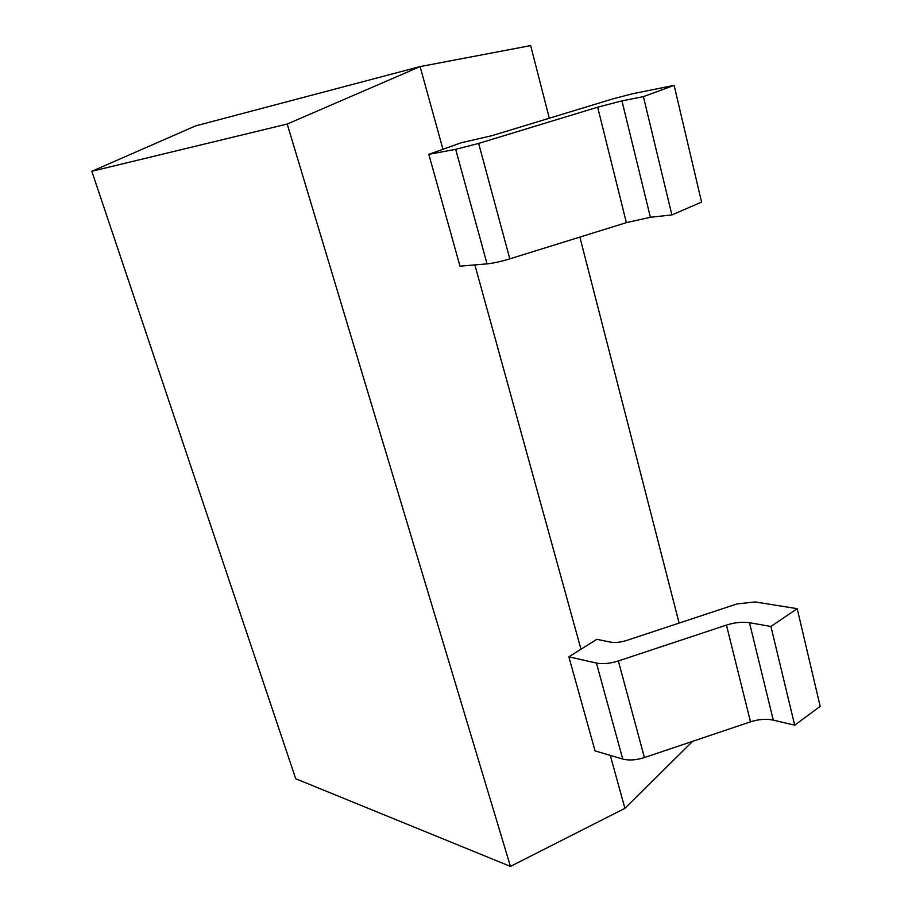 <?xml version="1.0" encoding="UTF-8"?>
<svg xmlns="http://www.w3.org/2000/svg" width="912" height="912" viewBox="0 0 912 912"><rect width="100%" height="100%" fill="white"/><g stroke="black" fill="none" stroke-linecap="round" stroke-linejoin="round"><path stroke-width="1.37" d="M692.641 741.319L624.914 808.328L510.446 866.4L295.716 778.745L91.827 171.285L287.212 124.043L510.446 866.4M549.309 118.218L530.647 45.6L420.113 66.587L442.947 149.272M91.827 171.285L195.635 125.879L420.113 66.587L287.212 124.043M579.872 237.086L679.121 623.09M474.867 264.902L580.978 649.23M610.288 755.375L624.914 808.328M770.925 626.464L794.694 725.2L773.285 720.115C766.297 718.645 758.693 719.226 750.496 721.837L644.419 757.576L618.347 660.961C609.98 663.583 602.672 664.289 596.437 663.058L568.849 656.822L596.87 639.301L610.276 642.082C615.007 642.937 620.513 642.379 626.795 640.406L737.021 603.926L755.216 601.943L797.202 608.669L770.925 626.464L749.482 622.714C742.471 621.665 734.787 622.451 726.442 625.096L618.347 660.961M794.694 725.2L820.173 706.344L797.202 608.669M644.419 757.576C636.2 760.175 628.972 760.654 622.736 759.035L595.08 750.907L568.849 656.822M650.393 217.284L626.373 222.653L509.808 258.848C500.813 261.584 493.232 263.26 487.065 263.864L459.99 266.179L428.822 154.322L461.426 142.682L491.853 135.706L612.875 98.872L632.039 93.879L674.116 85.363L701.579 202.099L671.882 214.936L650.393 217.284L621.95 100.879L597.656 107.183L478.652 143.412L509.808 258.848M621.95 100.879L643.405 96.615L671.882 214.936M643.405 96.615L674.116 85.363M478.652 143.412L455.681 149.34L428.822 154.322M750.496 721.837L726.442 625.096M773.285 720.115L749.482 622.714M622.736 759.035L596.437 663.058M597.656 107.183L626.373 222.653M455.681 149.34L487.065 263.864"/></g></svg>
